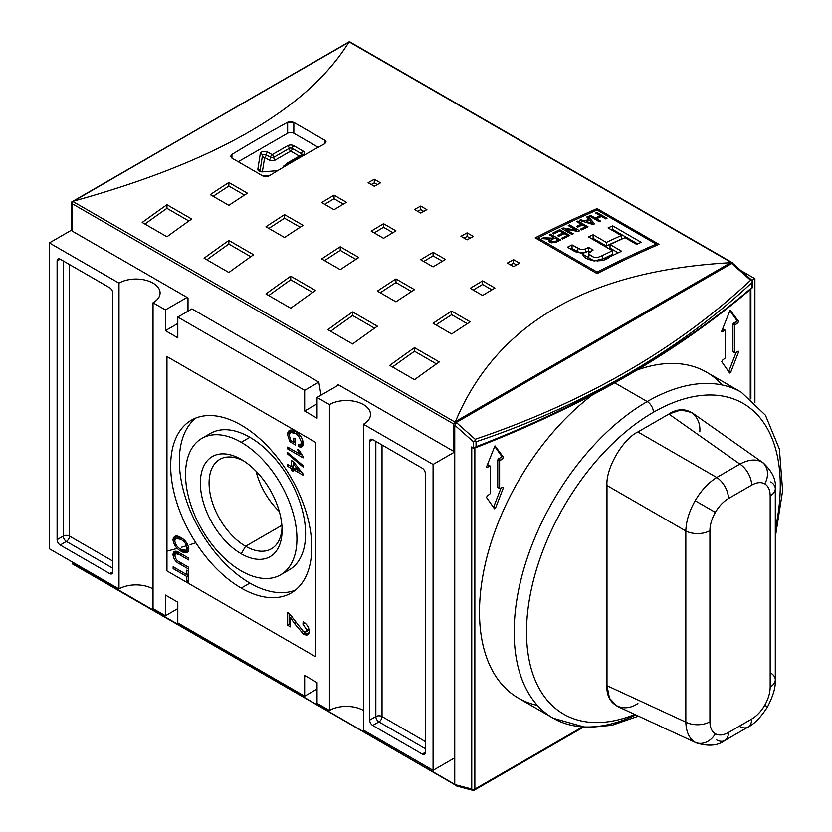 <?xml version="1.0" encoding="UTF-8"?>
<svg xmlns="http://www.w3.org/2000/svg" width="832" height="832" viewBox="0 0 832 832"><rect width="100%" height="100%" fill="white"/><g stroke="black" fill="none" stroke-linecap="round" stroke-linejoin="round"><path stroke-width="1.25" d="M281.882 525.314L245.575 546.27A51.636 29.817 -120 0 1 209.082 484.255A51.636 29.817 -120 0 1 243.464 460.793A51.636 29.817 -120 0 0 219.762 459.389A51.636 29.817 -120 0 0 211.848 500.76A51.636 29.817 -120 0 0 245.575 546.27A51.636 29.817 -120 0 0 271.398 548.829A51.636 29.817 -120 0 0 282.038 527.592A51.636 29.817 60 0 1 245.575 546.27L241.228 553.81A57.793 33.374 -120 0 0 282.09 530.213A57.793 33.374 -120 0 0 241.228 459.43A57.793 33.374 -120 0 0 200.356 483.028A57.793 33.374 -120 0 0 241.228 553.81A57.793 33.374 60 0 1 200.356 483.028A57.793 33.374 60 0 1 241.228 459.43L241.228 459.43A57.793 33.374 60 0 1 282.09 530.213A57.793 33.374 60 0 1 241.228 553.81M256.058 471.214A51.636 29.817 -120 0 0 279.313 511.482A51.636 29.817 -120 0 1 256.058 471.214M241.228 570.939A78.77 45.479 -120 0 0 280.613 574.839A78.77 45.479 -120 0 0 292.687 511.722A78.77 45.479 -120 0 0 241.228 442.302A78.77 45.479 -120 0 0 201.843 438.402A78.77 45.479 -120 0 0 189.769 501.519A78.77 45.479 -120 0 0 241.228 570.939A78.77 45.479 60 0 1 185.526 474.458A78.77 45.479 60 0 1 241.228 442.302A78.77 45.479 60 0 1 296.93 538.782A78.77 45.479 60 0 1 241.228 570.939M201.843 438.402L210.506 433.399A78.77 45.479 60 0 1 249.891 437.299A78.77 45.479 60 0 1 301.35 506.719A78.77 45.479 60 0 1 289.276 569.837L280.613 574.839M249.891 583.086A99.778 57.606 -120 0 0 295.256 590.2A99.778 57.606 60 0 1 249.891 583.086A99.778 57.606 60 0 1 185.942 499.117A99.778 57.606 60 0 1 195.863 418.038A99.778 57.606 -120 0 0 185.942 499.117A99.778 57.606 -120 0 0 249.891 583.086L241.228 588.089A99.778 57.606 60 0 1 176.041 500.167A99.778 57.606 60 0 1 191.339 420.212A99.778 57.606 60 0 1 241.228 425.152A99.778 57.606 60 0 1 306.405 513.074A99.778 57.606 60 0 1 291.117 593.029A99.778 57.606 60 0 1 241.228 588.089A99.778 57.606 60 0 1 170.674 465.889A99.778 57.606 60 0 1 241.228 425.152A99.778 57.606 -120 0 1 311.782 547.352A99.778 57.606 -120 0 1 241.228 588.089M174.938 555.578C175.334 558.782 176.956 560.986 179.826 562.193L188.625 567.268L188.625 569.109L179.722 563.961C175.822 562.193 173.566 559.062 172.952 554.59L174.148 551.45L179.722 552.968L188.625 558.106L188.625 559.946L179.826 554.861L175.708 553.623L174.938 555.578C175.458 553.072 177.091 552.833 179.826 554.861L188.625 559.946L188.625 558.106L179.722 552.968C175.77 550.202 173.514 550.742 172.952 554.59C173.566 559.062 175.822 562.193 179.722 563.961L188.625 569.109L188.625 567.268L179.826 562.193C176.956 560.986 175.334 558.782 174.938 555.578M294.434 623.511L290.42 617.396L290.42 626.87L287.643 625.269L287.643 612.435L289.546 613.777L303.295 631.415L306.01 631.79L306.8 629.99L302.921 624.146L303.191 621.743C306.842 623.99 308.88 627.234 309.306 631.488L307.975 634.67L303.326 633.994L294.434 623.511L303.326 633.994C306.873 635.991 308.859 635.149 309.306 631.488C308.88 627.234 306.842 623.99 303.191 621.743L302.921 624.146L306.8 629.99C306.519 632.081 305.344 632.559 303.295 631.415L289.546 613.777L287.643 612.435L287.643 625.269L290.42 626.87L290.42 617.396L294.434 623.511L296.182 622.502L294.434 623.511M303.118 467.074L287.643 454.012L287.643 452.587L303.118 465.639L303.118 467.074L303.118 465.639L287.643 452.587L287.643 454.012L303.118 467.074M290.857 440.471L293.79 442.166L293.79 438.048L295.578 439.078L295.578 445.026L289.848 441.719L287.446 434.387L289.141 430.477L295.308 431.59C299.926 434.096 302.588 438.038 303.316 443.404L301.954 446.774L298.75 446.649L298.251 444.673L300.539 444.746L301.527 442.343L298.47 435.802L295.381 433.462L290.451 432.432L289.234 435.271L290.857 440.471L289.234 435.271C289.817 431.818 291.866 431.215 295.381 433.462L298.47 435.802L301.527 442.343C301.402 444.631 300.31 445.411 298.251 444.673L298.75 446.649C301.631 447.72 303.15 446.638 303.316 443.404C302.588 438.038 299.926 434.096 295.308 431.59C290.742 428.865 288.122 429.79 287.446 434.387L289.848 441.719L295.578 445.026L295.578 439.078L293.79 438.048L293.79 442.166L290.857 440.471M303.118 456.674L303.118 457.86L287.643 448.926L287.643 447.086L299.697 454.054L297.419 449.301L299.25 450.351L303.118 456.674L299.25 450.351L297.419 449.301L299.697 454.054L287.643 447.086L287.643 448.926L303.118 457.86L303.118 456.674M291.408 468.51L287.643 466.326L287.643 464.495L291.408 466.679L291.408 460.491L293.394 461.635L302.921 473.772L302.921 475.145L293.394 469.654L293.394 471.484L291.408 470.34L291.408 468.51L291.408 470.34L293.394 471.484L293.394 469.654L302.921 475.145L302.921 473.772L293.394 461.635L291.408 460.491L291.408 466.679L287.643 464.495L287.643 466.326L291.408 468.51L293.27 467.438L291.678 466.523L293.27 467.438L291.408 468.51M180.856 551.106C176.457 548.746 173.815 544.97 172.952 539.791L174.502 536.453L180.679 537.493C185.203 539.833 187.918 543.66 188.822 548.964L187.262 552.302L180.856 551.106C185.286 553.852 187.938 553.134 188.822 548.964C187.918 543.66 185.203 539.833 180.679 537.493C176.363 534.903 173.784 535.673 172.952 539.791C173.815 544.97 176.457 548.746 180.856 551.106L182.562 550.129L180.856 551.106M186.836 576.545L173.15 568.651L173.15 566.81L186.836 574.714L186.836 570.138L188.625 571.168L188.625 582.161L186.836 581.131L186.836 576.545L186.836 581.131L188.625 582.161L188.625 571.168L186.836 570.138L186.836 574.714L173.15 566.81L173.15 568.651L186.836 576.545L188.625 575.515L186.836 576.545M165.412 309.92L153.036 302.775L153.036 608.629L153.036 302.775L165.412 309.92L187.075 297.419L165.412 309.92L165.412 330.647L165.412 309.92M165.412 330.647L177.788 337.792L177.788 317.065L191.953 308.89L177.788 317.065L304.658 390.312L177.788 317.065L177.788 337.792L165.412 330.647L177.788 323.502L165.412 330.647M304.658 411.039L304.658 390.312L318.822 382.138L191.953 308.89L318.822 382.138L321.006 395.169L318.822 382.138L304.658 390.312L304.658 411.039L317.044 403.894L304.658 411.039L317.044 418.184L304.658 411.039M317.044 418.184L317.044 397.457L338.697 384.956L317.044 397.457L329.42 404.602L317.044 397.457L317.044 418.184M329.42 710.466L329.42 404.602A24.066 13.894 180 0 1 355.649 401.596A24.066 13.894 180 0 1 370.5 414.43A24.066 13.894 180 0 1 363.459 424.258L363.459 730.122L363.459 424.258L433.077 464.454L363.459 424.258A24.066 13.894 180 0 0 363.459 404.602A24.066 13.894 180 0 0 329.42 404.602L329.42 710.466L317.044 703.321L317.044 682.594L317.044 703.321L329.42 710.466A24.066 13.894 180 0 1 363.459 710.466A24.066 13.894 0 0 0 329.42 710.466M317.044 682.594L304.658 675.449L304.658 696.176L177.788 622.929L177.788 602.202L177.788 622.929L304.658 696.176L317.044 689.031L304.658 696.176L304.658 675.449L317.044 682.594M165.412 595.057L177.788 602.202L165.412 595.057L165.412 615.784L153.036 608.629L165.412 615.784L177.788 608.629L165.412 615.784L165.412 595.057M118.997 283.119L49.369 242.923L71.76 229.996L49.369 242.923L49.369 548.787L49.369 242.923L118.997 283.119A24.066 13.894 180 0 1 145.226 280.114A24.066 13.894 180 0 1 160.087 292.947A24.066 13.894 180 0 1 153.036 302.775A24.066 13.894 180 0 0 153.036 283.119A24.066 13.894 180 0 0 118.997 283.119L118.997 588.983L49.369 548.787L118.997 588.983L118.997 283.119M60.206 545.033A4.378 2.527 60 0 1 57.106 539.677L57.106 260.967A4.378 2.527 60 0 1 58.011 258.97A4.378 2.527 60 0 1 60.206 259.178L109.71 287.768A4.378 2.527 60 0 1 112.809 293.124L112.809 571.834A4.378 2.527 60 0 1 111.904 573.83A4.378 2.527 60 0 1 109.71 573.622L60.206 545.033L109.71 573.622A4.378 2.527 -120 0 0 112.809 571.834L112.809 293.124A4.378 2.527 -120 0 0 109.71 287.768L60.206 259.178A4.378 2.527 -120 0 0 57.106 260.967L57.106 539.677A4.378 2.527 -120 0 0 60.206 545.033L66.394 541.455L60.206 545.033M153.036 588.983A24.066 13.894 0 0 0 118.997 588.983A24.066 13.894 180 0 1 153.036 588.983M433.077 770.318L363.459 730.122L433.077 770.318L454.74 757.806L433.077 770.318L433.077 464.454L454.74 451.953L433.077 464.454L433.077 770.318M422.25 468.208A4.378 2.527 60 0 1 425.339 473.564L425.339 752.274A4.378 2.527 60 0 1 424.434 754.27A4.378 2.527 60 0 1 422.25 754.062L372.736 725.473A4.378 2.527 60 0 1 369.647 720.117L369.647 441.407A4.378 2.527 60 0 1 370.552 439.41A4.378 2.527 60 0 1 372.736 439.618L422.25 468.208L372.736 439.618A4.378 2.527 -120 0 0 369.647 441.407L369.647 720.117A4.378 2.527 -120 0 0 372.736 725.473L422.25 754.062A4.378 2.527 -120 0 0 425.339 752.274L425.339 473.564A4.378 2.527 -120 0 0 422.25 468.208M754.894 278.658L740.938 270.598L754.894 278.658L754.894 402.522L754.894 278.658L751.951 280.363L754.894 278.658M318.209 147.306L293.831 133.234A4.378 2.527 0 0 0 287.643 133.234L238.233 161.751L287.643 133.234L287.643 122.283A1312.844 757.973 120 0 0 231.941 154.44A1312.844 757.973 -60 0 1 287.643 122.283L293.831 122.398L324.771 140.254L293.831 122.398L293.831 133.234L318.209 147.306M295.578 441.137L293.79 442.166L295.578 441.137M295.578 442.884L294.06 442.01L295.578 442.884M291.439 440.804L289.848 441.719L291.439 440.804M289.338 434.169L289.297 433.316L287.446 434.387L289.297 433.316L290.191 430.123L289.338 434.169M302.734 445.983L300.612 445.578L298.75 446.649L300.612 445.578L300.414 444.808L300.612 445.578L302.734 445.983M300.539 444.746L302.401 443.674L303.264 442.374L301.267 443.841M303.118 441.428L301.527 442.343L303.118 441.428M299.697 435.094L298.47 435.802L299.697 435.094M296.878 432.609L295.381 433.462L296.878 432.609M291.564 432.141L294.705 431.257L292.302 431.361L290.451 432.432M301.662 454.875L299.967 453.898L301.662 454.875M289.234 448.011L287.643 448.926L289.234 448.011M300.747 453.44L299.697 454.054L300.747 453.44M288.652 453.44L287.643 454.012L288.652 453.44M289.234 465.41L287.643 466.326L289.234 465.41M293.27 465.598L291.408 466.679L293.27 465.598L293.27 461.562L293.27 465.598M301.808 472.368L299.239 470.881L301.808 472.368M294.986 468.738L293.394 469.654L294.986 468.738M293.665 469.498L291.408 470.34L293.27 469.269L293.27 467.438L293.665 469.498M293.394 463.934L293.394 467.823L298.969 471.037L293.394 463.934L294.632 463.216L293.394 463.934L298.969 471.037L300.206 470.319L298.969 471.037L293.394 467.823L293.394 463.934M292.126 616.418L290.42 617.396L292.126 616.418M290.42 624.728L289.494 624.198L287.643 625.269L289.494 624.198L289.494 613.735L289.494 624.198L290.42 624.728M306.01 631.79L307.871 630.718L308.662 628.909L306.8 629.99L308.662 628.909L308.526 627.734L308.662 628.909L306.675 630.916M305.51 623.553L304.772 623.074L302.921 624.146L304.793 622.918L305.51 623.553M308.745 633.942L305.178 632.923L303.326 633.994L305.178 632.923L302.442 630.843L305.178 632.923L308.745 633.942M174.803 538.72L172.952 539.791L174.803 538.72L175.542 536.089L174.803 538.72M188.084 551.585L183.394 550.41L188.084 551.585M185.942 550.306L187.034 547.934L188.594 547.03L187.034 547.934C186.274 543.847 184.153 540.977 180.658 539.313L175.822 538.418L174.741 540.81C175.458 544.752 177.507 547.581 180.877 549.286L185.942 550.306L188.76 547.934L186.68 549.536M176.946 538.096L175.822 538.418M182.177 538.429L180.658 539.313C184.153 540.977 186.274 543.847 187.034 547.934C186.295 551.013 184.236 551.46 180.877 549.286C177.507 547.581 175.458 544.752 174.741 540.81C175.417 537.742 177.393 537.254 180.658 539.313L182.177 538.429M174.949 555.142L174.803 553.519L172.952 554.59L174.803 553.519L175.24 551.2L174.949 555.142M176.904 553.519L178.776 552.448L177.57 552.552L175.708 553.623M174.741 567.726L173.15 568.651L174.741 567.726M188.625 573.685L186.836 574.714L188.625 573.685M188.625 580.102L186.836 581.131L188.625 580.102M188.625 575.432L187.106 574.558L188.625 575.432M656.188 244.119A1312.844 757.973 120 0 0 597.085 272.074L537.971 237.952A1312.844 757.973 -60 0 1 597.085 209.997L656.188 244.119L597.085 209.997L597.085 208.593L658.975 244.317A1312.844 757.973 120 0 0 597.085 273.593L597.085 272.074A1312.844 757.973 -60 0 1 656.188 244.119L656.188 245.534L656.188 244.119M559.749 229.653A1312.844 757.973 120 0 0 552.417 233.251L553.592 233.927A1312.844 757.973 -60 0 1 559.614 230.974L563.014 232.939A1312.844 757.973 120 0 0 557.523 235.633L558.698 236.319A1312.844 757.973 -60 0 1 564.2 233.615L567.341 235.435A1312.844 757.973 120 0 0 561.444 238.326L562.63 239.002A1312.844 757.973 -60 0 1 569.826 235.477L559.749 229.653L569.826 235.477A1312.844 757.973 120 0 0 562.63 239.002L561.444 238.326A1312.844 757.973 -60 0 1 567.341 235.435L564.2 233.615A1312.844 757.973 120 0 0 558.698 236.319L557.523 235.633A1312.844 757.973 -60 0 1 563.014 232.939L559.614 230.974A1312.844 757.973 120 0 0 553.592 233.927L552.417 233.251A1312.844 757.973 -60 0 1 559.749 229.653L559.749 231.046L559.749 229.653M581.225 224.276A1312.844 757.973 120 0 0 576.638 226.418L577.814 227.094A1312.844 757.973 -60 0 1 582.4 224.952L585.541 226.772A1312.844 757.973 120 0 0 580.299 229.216L581.485 229.902A1312.844 757.973 -60 0 1 588.026 226.845L577.949 221.021A1312.844 757.973 120 0 0 576.638 221.624L581.225 224.276L576.638 221.624A1312.844 757.973 -60 0 1 577.949 221.021L588.026 226.845A1312.844 757.973 120 0 0 581.485 229.902L580.299 229.216A1312.844 757.973 -60 0 1 585.541 226.772L582.4 224.952A1312.844 757.973 120 0 0 577.814 227.094L576.638 226.418A1312.844 757.973 -60 0 1 581.225 224.276L581.225 225.503L581.225 224.276M600.34 215.758A1312.844 757.973 120 0 0 595.234 218.026L590.522 215.301A1312.844 757.973 120 0 0 589.212 215.883L599.29 221.707A1312.844 757.973 -60 0 1 600.6 221.125L596.409 218.702A1312.844 757.973 -60 0 1 601.515 216.434L605.706 218.858A1312.844 757.973 -60 0 1 607.017 218.286L596.939 212.462A1312.844 757.973 120 0 0 595.629 213.034L600.34 215.758L595.629 213.034A1312.844 757.973 -60 0 1 596.939 212.462L607.017 218.286A1312.844 757.973 120 0 0 605.706 218.858L601.515 216.434A1312.844 757.973 120 0 0 596.409 218.702L600.6 221.125A1312.844 757.973 120 0 0 599.29 221.707L589.212 215.883A1312.844 757.973 -60 0 1 590.522 215.301L595.234 218.026A1312.844 757.973 -60 0 1 600.34 215.758L600.34 216.954L600.34 215.758M621.629 251.233A1312.844 757.973 120 0 0 609.263 257.13L594.235 260.988L582.202 253.854L583.086 252.595C579.259 253.136 575.879 252.398 572.946 250.38L567.455 247.218A1312.844 757.973 -60 0 1 572.052 244.93L577.512 248.082C579.925 249.756 582.546 250.037 585.395 248.914L588.65 247.478L593.102 250.047L588.411 253.448L589.15 254.686L593.809 257.327L597.501 257.577L602.482 255.538A1312.844 757.973 -60 0 1 612.446 250.744L588.526 236.933A1312.844 757.973 -60 0 1 593.122 234.77L606.33 242.403A1312.844 757.973 -60 0 1 621.286 235.529L608.067 227.906A1312.844 757.973 -60 0 1 612.664 225.846L641.17 242.31A1312.844 757.973 120 0 0 636.584 244.358L624.967 237.661A1312.844 757.973 120 0 0 610.012 244.525L621.629 251.233A1312.844 757.973 120 0 0 609.263 257.13C603.148 263.962 580.278 260.551 583.086 252.595L580.934 253.011L576.025 251.846L567.455 247.218A1312.844 757.973 -60 0 1 572.052 244.93L580.84 249.538L584.428 249.257L588.65 247.478L593.102 250.047L588.786 252.647L588.515 253.885L593.809 257.327L597.501 257.577L602.482 255.538A1312.844 757.973 -60 0 1 612.446 250.744L588.526 236.933A1312.844 757.973 -60 0 1 593.122 234.77L606.33 242.403A1312.844 757.973 -60 0 1 621.286 235.529L608.067 227.906A1312.844 757.973 -60 0 1 612.664 225.846L641.17 242.31A1312.844 757.973 120 0 0 636.584 244.358L624.967 237.661A1312.844 757.973 120 0 0 610.012 244.525L621.629 251.233M588.162 216.362A1312.844 757.973 120 0 0 586.789 216.975L588.796 219.17A1312.844 757.973 120 0 0 584.782 221L580.757 219.721A1312.844 757.973 120 0 0 579.384 220.355L593.112 224.505A1312.844 757.973 -60 0 1 594.599 223.829L588.162 216.362L594.599 223.829A1312.844 757.973 120 0 0 593.112 224.505L579.384 220.355A1312.844 757.973 -60 0 1 580.757 219.721L584.782 221A1312.844 757.973 -60 0 1 588.796 219.17L586.789 216.975A1312.844 757.973 -60 0 1 588.162 216.362L588.162 218.473L588.162 216.362M576.118 230.1L563.233 227.968A1312.844 757.973 120 0 0 561.839 228.634L571.927 234.458A1312.844 757.973 -60 0 1 573.238 233.823L565.365 229.278L578.261 231.421A1312.844 757.973 -60 0 1 579.654 230.766L569.566 224.942A1312.844 757.973 120 0 0 568.256 225.566L576.118 230.1L568.256 225.566A1312.844 757.973 -60 0 1 569.566 224.942L579.654 230.766A1312.844 757.973 120 0 0 578.261 231.421L565.365 229.278L573.238 233.823A1312.844 757.973 120 0 0 571.927 234.458L561.839 228.634A1312.844 757.973 -60 0 1 563.233 227.968L576.118 230.1L576.118 231.067L576.118 230.1M552.209 238.139L543.452 237.734A1312.844 757.973 120 0 0 541.934 238.503L549.994 239.325L548.86 240.958L550.025 242.32L556.306 242.164A1312.844 757.973 -60 0 1 560.664 239.98L550.576 234.156A1312.844 757.973 120 0 0 549.266 234.811L553.717 237.38A1312.844 757.973 120 0 0 552.209 238.139A1312.844 757.973 -60 0 1 553.717 237.38L549.266 234.811A1312.844 757.973 -60 0 1 550.576 234.156L560.664 239.98A1312.844 757.973 120 0 0 556.306 242.164L551.335 242.861L550.025 242.32L549.994 239.325L541.934 238.503A1312.844 757.973 -60 0 1 543.452 237.734L549.151 238.586L552.209 238.139L552.209 239.408L552.209 238.139M537.971 239.46L537.971 237.952L597.085 272.074L597.085 273.593L535.194 237.858A1312.844 757.973 -60 0 1 597.085 208.593L658.975 244.317A1312.844 757.973 120 0 0 597.085 273.593L535.194 237.858A1312.844 757.973 -60 0 1 597.085 208.593L597.085 209.997A1312.844 757.973 120 0 0 537.971 237.952L537.971 239.46M349.159 41.85L731.494 262.59L349.419 41.6L73.59 201.115C216.05 161.658 307.798 108.69 348.806 42.214L72.769 201.417L455.104 422.157L730.683 262.683L732.503 262.777L349.534 41.662L348.806 42.214C307.798 108.69 216.05 161.658 73.59 201.115L72.769 201.417L455.104 422.157L453.502 423.862L454.854 423.082L455.978 423.727L454.854 423.082L455.458 421.585C496.475 323.554 588.214 270.587 730.683 262.683C588.214 270.587 496.475 323.554 455.458 421.585L730.683 262.683L731.994 263.068M374.286 179.254L380.474 182.832A1312.844 757.973 120 0 0 374.286 186.264L368.098 182.686A1312.844 757.973 -60 0 1 374.286 179.254L380.474 182.832A1312.844 757.973 120 0 0 374.286 186.264L368.098 182.686A1312.844 757.973 -60 0 1 374.286 179.254L374.286 182.832A1308.466 755.446 120 0 0 371.249 184.506A1308.466 755.446 120 0 1 374.286 182.832L374.286 179.254M513.531 259.657L519.719 263.224A1312.844 757.973 120 0 0 513.531 266.656L507.343 263.078A1312.844 757.973 -60 0 1 513.531 259.657L519.719 263.224A1312.844 757.973 120 0 0 513.531 266.656L507.343 263.078A1312.844 757.973 -60 0 1 513.531 259.657L513.531 263.224A1308.466 755.446 120 0 0 510.494 264.898A1308.466 755.446 120 0 1 513.531 263.224L513.531 259.657M467.116 232.856L473.304 236.423A1312.844 757.973 120 0 0 467.116 239.855L460.928 236.288A1312.844 757.973 -60 0 1 467.116 232.856L473.304 236.423A1312.844 757.973 120 0 0 467.116 239.855L460.928 236.288A1312.844 757.973 -60 0 1 467.116 232.856L467.116 236.434A1308.466 755.446 120 0 0 464.079 238.108A1308.466 755.446 120 0 1 467.116 236.434L467.116 232.856M334.058 195.146L346.434 202.29A1312.844 757.973 120 0 0 334.058 209.716L321.682 202.571A1312.844 757.973 -60 0 1 334.058 195.146L346.434 202.29A1312.844 757.973 120 0 0 334.058 209.716L321.682 202.571A1312.844 757.973 -60 0 1 334.058 195.146L334.058 198.713A1308.466 755.446 120 0 0 324.698 204.318A1308.466 755.446 120 0 1 334.058 198.713L334.058 195.146M482.591 280.894L494.967 288.038A1312.844 757.973 120 0 0 482.591 295.474L470.215 288.33A1312.844 757.973 -60 0 1 482.591 280.894L494.967 288.038A1312.844 757.973 120 0 0 482.591 295.474L470.215 288.33A1312.844 757.973 -60 0 1 482.591 280.894L482.591 284.471A1308.466 755.446 120 0 0 473.231 290.066A1308.466 755.446 120 0 1 482.591 284.471L482.591 280.894M433.077 252.314L445.453 259.459A1312.844 757.973 120 0 0 433.077 266.885L420.701 259.74A1312.844 757.973 -60 0 1 433.077 252.314L445.453 259.459A1312.844 757.973 120 0 0 433.077 266.885L420.701 259.74A1312.844 757.973 -60 0 1 433.077 252.314L433.077 255.882A1308.466 755.446 120 0 0 423.717 261.487A1308.466 755.446 120 0 1 433.077 255.882L433.077 252.314M228.852 182.478L247.416 193.19A1312.844 757.973 120 0 0 228.852 205.348L210.278 194.626A1312.844 757.973 -60 0 1 228.852 182.478L247.416 193.19A1312.844 757.973 120 0 0 228.852 205.348L210.278 194.626A1312.844 757.973 -60 0 1 228.852 182.478L228.852 186.056A1308.466 755.446 120 0 0 213.169 196.29A1308.466 755.446 120 0 1 228.852 186.056L228.852 182.478M284.544 214.635L303.118 225.347A1312.844 757.973 120 0 0 284.544 237.505L265.98 226.782A1312.844 757.973 -60 0 1 284.544 214.635L303.118 225.347A1312.844 757.973 120 0 0 284.544 237.505L265.98 226.782A1312.844 757.973 -60 0 1 284.544 214.635L284.544 218.213A1308.466 755.446 120 0 0 268.871 228.446A1308.466 755.446 120 0 1 284.544 218.213L284.544 214.635M451.641 311.106L470.215 321.828A1312.844 757.973 120 0 0 451.641 333.975L433.077 323.253A1312.844 757.973 -60 0 1 451.641 311.106L470.215 321.828A1312.844 757.973 120 0 0 451.641 333.975L433.077 323.253A1312.844 757.973 -60 0 1 451.641 311.106L451.641 314.683A1308.466 755.446 120 0 0 435.968 324.927A1308.466 755.446 120 0 1 451.641 314.683L451.641 311.106M395.949 278.949L414.513 289.671A1312.844 757.973 120 0 0 395.949 301.818L377.385 291.096A1312.844 757.973 -60 0 1 395.949 278.949L414.513 289.671A1312.844 757.973 120 0 0 395.949 301.818L377.385 291.096A1312.844 757.973 -60 0 1 395.949 278.949L395.949 282.526A1308.466 755.446 120 0 0 380.266 292.77A1308.466 755.446 120 0 1 395.949 282.526L395.949 278.949M166.962 204.734L191.714 219.024A1312.844 757.973 120 0 0 166.962 236.777L142.21 222.477A1312.844 757.973 -60 0 1 166.962 204.734L191.714 219.024A1312.844 757.973 120 0 0 166.962 236.777L142.21 222.477A1312.844 757.973 -60 0 1 166.962 204.734L166.962 208.333A1308.466 755.446 120 0 0 144.955 224.068A1308.466 755.446 120 0 1 166.962 208.333L166.962 204.734M228.852 240.469L253.604 254.758A1312.844 757.973 120 0 0 228.852 272.501L204.09 258.211A1312.844 757.973 -60 0 1 228.852 240.469L253.604 254.758A1312.844 757.973 120 0 0 228.852 272.501L204.09 258.211A1312.844 757.973 -60 0 1 228.852 240.469L228.852 244.057A1308.466 755.446 120 0 0 206.846 259.802A1308.466 755.446 120 0 1 228.852 244.057L228.852 240.469M414.513 347.662L439.265 361.951A1312.844 757.973 120 0 0 414.513 379.694L389.761 365.404A1312.844 757.973 -60 0 1 414.513 347.662L439.265 361.951A1312.844 757.973 120 0 0 414.513 379.694L389.761 365.404A1312.844 757.973 -60 0 1 414.513 347.662L414.513 351.25A1308.466 755.446 120 0 0 392.517 366.995A1308.466 755.446 120 0 1 414.513 351.25L414.513 347.662M352.622 311.927L377.385 326.217A1312.844 757.973 120 0 0 352.622 343.97L327.87 329.67A1312.844 757.973 -60 0 1 352.622 311.927L377.385 326.217A1312.844 757.973 120 0 0 352.622 343.97L327.87 329.67A1312.844 757.973 -60 0 1 352.622 311.927L352.622 315.515A1308.466 755.446 120 0 0 330.626 331.261A1308.466 755.446 120 0 1 352.622 315.515L352.622 311.927M420.701 206.055L426.889 209.633A1312.844 757.973 120 0 0 420.701 213.054L414.513 209.487A1312.844 757.973 -60 0 1 420.701 206.055L426.889 209.633A1312.844 757.973 120 0 0 420.701 213.054L414.513 209.487A1312.844 757.973 -60 0 1 420.701 206.055L420.701 209.633A1308.466 755.446 120 0 0 417.664 211.307A1308.466 755.446 120 0 1 420.701 209.633L420.701 206.055M383.573 223.725L395.949 230.87A1312.844 757.973 120 0 0 383.573 238.306L371.186 231.161A1312.844 757.973 -60 0 1 383.573 223.725L395.949 230.87A1312.844 757.973 120 0 0 383.573 238.306L371.186 231.161A1312.844 757.973 -60 0 1 383.573 223.725L383.573 227.302A1308.466 755.446 120 0 0 374.213 232.898A1308.466 755.446 120 0 1 383.573 227.302L383.573 223.725M340.246 246.792L358.81 257.514A1312.844 757.973 120 0 0 340.246 269.662L321.682 258.939A1312.844 757.973 -60 0 1 340.246 246.792L358.81 257.514A1312.844 757.973 120 0 0 340.246 269.662L321.682 258.939A1312.844 757.973 -60 0 1 340.246 246.792L340.246 250.37A1308.466 755.446 120 0 0 324.563 260.614A1308.466 755.446 120 0 1 340.246 250.37L340.246 246.792M290.732 276.193L315.494 290.493A1312.844 757.973 120 0 0 290.732 308.235L265.98 293.946A1312.844 757.973 -60 0 1 290.732 276.193L315.494 290.493A1312.844 757.973 120 0 0 290.732 308.235L265.98 293.946A1312.844 757.973 -60 0 1 290.732 276.193L290.732 279.791A1308.466 755.446 120 0 0 268.736 295.537A1308.466 755.446 120 0 1 290.732 279.791L290.732 276.193M269.079 175.874A1312.844 757.973 -60 0 1 324.771 143.718A1312.844 757.973 120 0 0 269.079 175.874L262.891 175.989L231.941 158.122L262.891 175.989L266.458 176.665L269.079 175.874M231.941 158.122L230.662 156.302L231.941 154.44L231.941 158.122L230.693 156.593L231.941 154.44L231.941 158.122M324.771 140.254L326.061 142.012L324.771 143.718L324.771 140.254L326.03 141.742L324.771 143.718L324.771 140.254M72.27 229.705A1.747 1.009 0 0 0 72.27 231.13L188.001 297.95L188.001 311.168L188.001 297.95L72.27 231.13A1.747 1.009 180 0 1 71.76 230.422L71.76 201.895L72.27 203.757L453.502 423.862L453.502 451.235L337.771 384.415L453.502 451.235A1.747 1.009 0 0 0 454.74 451.526A1.747 1.009 180 0 1 453.502 451.235L453.502 423.862L72.27 203.757L71.76 201.895L72.769 201.417M337.771 385.486L337.771 384.415L337.771 385.486M312.686 292.458L290.732 279.791L312.686 292.458M355.888 259.397L340.246 250.37L355.888 259.397M392.902 232.69L383.573 227.302L392.902 232.69M423.727 211.38L420.701 209.633L423.727 211.38M374.577 328.193L352.622 315.515L374.577 328.193M436.457 363.927L414.513 351.25L436.457 363.927M250.796 256.734L228.852 244.057L250.796 256.734M188.906 221L166.962 208.333L188.906 221M411.58 291.554L395.949 282.526L411.58 291.554M467.282 323.71L451.641 314.683L467.282 323.71M300.186 227.24L284.544 218.213L300.186 227.24M244.483 195.083L228.852 186.056L244.483 195.083M442.406 261.269L433.077 255.882L442.406 261.269M491.92 289.858L482.591 284.471L491.92 289.858M343.387 204.1L334.058 198.713L343.387 204.1M470.142 238.17L467.116 236.434L470.142 238.17M516.558 264.971L513.531 263.224L516.558 264.971M377.312 184.579L374.286 182.832L377.312 184.579M618.207 252.845L610.012 248.113L610.012 244.525L610.012 248.113L618.207 252.845M637.655 243.88L612.664 229.445A1308.466 755.446 120 0 0 611.582 229.923A1308.466 755.446 120 0 1 612.664 229.445L612.664 225.846L612.664 229.445L637.655 243.88M621.286 239.127A1308.466 755.446 120 0 0 606.33 245.991L593.122 238.358A1308.466 755.446 120 0 0 591.947 238.909A1308.466 755.446 120 0 1 593.122 238.358L593.122 234.77L593.122 238.358L606.33 245.991L606.33 242.403L606.33 245.991A1308.466 755.446 120 0 1 621.286 239.127L621.286 235.529L621.286 239.127M602.482 259.126L602.482 255.538L602.482 259.126A1308.466 755.446 120 0 1 612.446 254.332L612.446 250.744L612.446 254.332A1308.466 755.446 120 0 0 602.482 259.126L597.334 261.186M582.317 253.25L585.395 252.502L585.395 248.914L585.395 252.502L588.65 251.056L588.65 247.478L588.65 251.056L589.898 251.784L588.65 251.056L583.086 253.167M582.369 253.25L580.226 252.949L572.052 248.508A1308.466 755.446 120 0 0 570.783 249.142A1308.466 755.446 120 0 1 572.052 248.508L572.052 244.93L572.052 248.508L577.512 251.67L577.512 248.082L577.512 251.67L580.237 252.959M583.086 255.611L583.086 252.595L583.086 255.611M595.234 219.367L595.234 218.026L595.234 219.367M596.939 213.793L596.939 212.462L596.939 213.793M596.409 220.043L596.409 218.702L596.409 220.043M590.522 216.642L590.522 215.301L590.522 216.642M580.757 220.771L580.757 219.721L580.757 220.771M584.782 221.988L584.782 221L584.782 221.988M588.796 220.386L588.796 219.17L588.796 220.386M591.427 222.217L592.81 223.558L586.352 221.499A1312.844 757.973 -60 0 1 589.576 220.033L592.81 224.411L592.81 223.558L586.352 221.499A1312.844 757.973 -60 0 1 589.576 220.033L591.427 222.217M586.352 222.456L586.352 221.499L586.352 222.456M577.949 222.383L577.949 221.021L577.949 222.383M585.541 227.999L585.541 226.772L585.541 227.999M563.233 229.445L563.233 227.968L563.233 229.445M569.566 226.325L569.566 224.942L569.566 226.325M565.365 230.672L565.365 229.278L565.365 230.672M567.341 236.683L567.341 235.435L567.341 236.683M563.014 234.187L563.014 232.939L563.014 234.187M546.936 239.294L546.936 238.285L546.936 239.294M553.717 238.649L553.717 237.38L553.717 238.649M550.576 235.57L550.576 234.156L550.576 235.57M543.452 238.742L543.452 237.734L543.452 238.742M555.058 241.519L551.325 241.654L550.732 240.5L552.094 239.47A1312.844 757.973 -60 0 1 554.902 238.066L558.178 239.949A1312.844 757.973 120 0 0 555.058 241.519L551.325 241.654L551.325 242.861L550.732 240.5L552.094 239.47A1312.844 757.973 -60 0 1 554.902 238.066L558.178 239.949A1312.844 757.973 120 0 0 555.058 241.519L555.058 242.715L555.058 241.519M558.178 241.218L558.178 239.949L558.178 241.218M195.842 542.797L190.07 544.669M177.299 548.444L166.962 551.148M75.951 564.127L74.537 564.2L75.951 564.127M454.74 784.358L73.226 563.826L73.226 562.557L72.717 564.117L454.74 784.358M454.74 784.68L73.226 563.826M748.01 727.106A17.503 10.109 -120 0 0 751.629 719.087C756.725 716.061 761.093 711.443 764.743 705.255L767.53 706.857C760.906 717.226 754.406 723.965 748.01 727.106L724.828 740.49C717.86 745.742 708.354 746.543 696.311 742.882L617.198 706.306L609.45 698.235L606.986 685.682L685.828 722.134A17.503 10.109 0 0 0 709.914 721.77A17.503 10.109 180 0 1 685.828 722.134C686.14 731.931 689.25 738.65 695.146 742.279L696.498 742.966L695.146 742.279C689.25 738.65 686.14 731.931 685.828 722.134L685.828 531.003C686.14 521.238 689.25 511.139 695.146 500.708C701.23 490.381 708.427 482.643 716.726 477.485C708.427 482.643 701.23 490.381 695.146 500.708L715.343 512.366C718.994 506.178 723.362 501.561 728.458 498.524A17.503 10.109 -120 0 0 716.726 477.485L739.898 464.1C748.55 459.472 755.924 458.806 762.008 462.103L763.287 462.935L762.008 462.103A17.503 14.29 120 0 1 764.743 483.839C768.279 486.023 770.089 490.017 770.172 495.851A17.503 10.109 0 0 0 775.299 488.706L775.299 488.706A17.503 10.109 0 0 0 770.806 481.946A17.503 10.109 0 0 1 770.172 495.851C770.089 490.017 768.279 486.023 764.743 483.839C761.093 481.863 756.725 482.3 751.629 485.15A17.503 10.109 -120 0 0 739.898 464.1L668.918 414.055L637.884 431.964L668.918 414.055L681.013 409.906L691.881 412.589L763.121 462.821C772.304 471.401 776.37 480.033 775.299 488.706L775.299 679.827A17.503 10.109 0 0 1 770.172 686.982L770.172 495.851L770.172 686.982C770.089 692.9 768.279 698.994 764.743 705.255L764.743 705.255C761.093 711.443 756.725 716.061 751.629 719.087A17.503 10.109 60 0 1 739.898 726.596M637.884 703.518C622.575 713.95 605.613 704.153 606.986 685.682L685.828 722.134L685.828 531.003L606.986 485.493L606.986 685.682L606.986 485.493C605.613 468.603 622.575 439.213 637.884 431.964L716.726 477.485L739.898 464.1C748.55 459.472 755.924 458.806 762.008 462.103A17.503 14.29 120 0 1 764.743 483.839C761.093 481.863 756.725 482.3 751.629 485.15L728.458 498.524A17.503 10.109 -120 0 0 716.726 477.485L637.884 431.964C622.575 439.213 605.613 468.603 606.986 485.493L685.828 531.003A17.503 10.109 0 0 0 709.914 530.639L709.914 721.77C709.998 727.594 711.807 731.598 715.343 733.772C711.807 731.598 709.998 727.594 709.914 721.77L709.914 530.639A17.503 10.109 180 0 1 685.828 531.003C686.14 521.238 689.25 511.139 695.146 500.708L715.343 512.366C711.807 518.627 709.998 524.722 709.914 530.639C709.998 524.722 711.807 518.627 715.343 512.366C718.994 506.178 723.362 501.561 728.458 498.524L751.629 485.15A17.503 10.109 60 0 0 739.898 464.1L668.918 414.055C684.226 403.624 701.189 413.421 699.816 431.891M537.41 705.39A188.178 108.638 120 0 1 482.83 575.921A188.178 108.638 120 0 1 592.478 394.909A188.178 108.638 120 0 0 486.127 560.31A188.178 108.638 120 0 0 518.471 698.173L553.124 718.182A188.178 108.638 -60 0 1 524.285 567.393A188.178 108.638 -60 0 1 647.213 401.565A188.178 108.638 120 0 0 514.28 625.352A188.178 108.638 120 0 0 635.773 714.896M653.401 412.287A179.421 103.594 120 0 1 775.299 529.017A179.421 103.594 120 0 0 653.401 412.287A179.421 103.594 120 0 0 526.874 621.067A179.421 103.594 120 0 0 634.806 714.438A179.421 103.594 -60 0 1 526.874 621.067A179.421 103.594 -60 0 1 653.401 412.287A8.757 5.054 -120 0 0 647.213 401.565A188.178 108.638 -60 0 1 741.302 392.246L706.638 372.237A188.178 108.638 120 0 0 636.969 370.074A188.178 108.638 120 0 1 722.363 385.029M724.828 740.49A17.503 10.109 -120 0 0 728.458 732.472L751.629 719.087L728.458 732.472A17.503 10.109 60 0 1 716.726 739.97M494.967 445.879L486.574 466.804L487.105 467.563L489.705 466.066L490.329 466.419L490.329 493.574L487.105 496.153L486.574 497.536L494.53 508.81L495.508 508.092L503.36 487.833L502.83 487.074L500.23 488.571L499.606 488.218L499.606 461.063L502.83 458.484L503.36 457.111L494.967 445.879L503.36 457.111L502.83 458.484L499.606 461.063L499.606 488.218L500.23 488.571L502.83 487.074L503.36 487.833L495.508 508.092L494.426 508.716L486.574 497.536L487.105 496.153L490.329 493.574L490.329 466.419L489.705 466.066L487.105 467.563L486.574 466.804L494.967 445.879M721.75 331.022L722.28 331.791L724.88 330.283L725.504 330.647L725.504 357.802L722.28 360.37L721.75 361.754L729.706 373.027L730.683 372.32L738.535 352.061L738.442 351.25L735.405 352.799L734.781 352.446L734.781 325.281L738.005 322.712L738.535 321.329L730.142 310.097L721.75 331.022L730.142 310.097L738.535 321.329L738.005 322.712L734.781 325.281L734.781 352.446L735.405 352.799L738.005 351.302L738.535 352.061L730.683 372.32L729.602 372.934L721.75 361.754L722.28 360.37L725.504 357.802L725.504 330.647L724.88 330.283L722.28 331.791L721.75 331.022M473.19 448.334L471.754 446.909L473.304 448.375L475.81 447.637A2.184 0.998 68.8 0 1 475.81 447.647A2.184 0.998 68.8 0 1 475.79 447.647A2.184 0.998 -111.2 0 0 476.237 446.649A2.184 0.998 68.8 0 1 475.81 447.637M473.273 448.365L476.237 446.649A1006.512 581.11 0 0 0 751.91 287.498L752.045 282.454C678.028 351.51 586.03 404.622 476.039 441.802L476.237 446.649A1006.512 581.11 0 0 0 751.91 287.498A2.184 1.487 49.3 0 1 751.525 288.444A2.184 1.487 49.3 0 1 751.514 288.454L752.398 287.706L752.045 282.454C678.028 351.51 586.03 404.622 476.039 441.802L474.885 441.022L476.039 441.802L476.039 446.732L473.304 448.375L473.273 441.646L473.273 448.365M454.74 425.214L454.74 784.545L456.29 785.502L454.74 784.545L471.754 789.1L454.74 784.545L454.74 425.214L456.29 422.469L454.74 425.214L473.273 441.646L454.74 425.214M731.692 263.474L733.242 264.43L731.692 263.474L456.29 422.469L475.218 439.265C584.969 402.178 676.77 349.17 750.62 280.259L731.692 263.474L456.29 422.469L475.218 439.265L474.885 441.022L473.273 441.646L474.885 441.022L475.218 439.265C584.969 402.178 676.77 349.17 750.62 280.259L731.692 263.474M752.409 287.685L752.409 280.79L752.045 282.454L752.409 280.79L750.62 280.259L751.774 280.862M473.71 790.171A2.184 1.55 -75 0 1 472.742 790.327L472.742 790.327A2.184 1.55 -75 0 1 471.754 789.1A2.184 1.258 0 0 0 474.854 789.1L581.87 727.314L474.854 789.1A2.184 1.258 60 0 1 473.71 790.171A2.184 1.55 -75 0 1 471.754 789.1L471.754 446.909L471.754 789.1A2.184 1.258 180 0 0 474.854 789.1A2.184 1.258 60 0 1 474.396 790.109L582.972 727.428M736.684 320.258L729.778 310.44L736.684 320.258L738.535 321.329L736.684 320.258L736.143 321.641L736.684 320.258M733.543 323.138L736.143 321.641L738.005 322.712L736.143 321.641L732.93 324.21L733.543 323.138L735.405 324.21L733.543 323.138M732.93 351.364L732.93 324.21L734.781 325.281L732.93 324.21L732.93 351.364L734.781 352.446L732.93 351.364M728.822 371.249L736.143 352.373L728.822 371.249L730.683 372.32L728.822 371.249M723.029 329.212L724.88 330.283L723.029 329.212L722.28 329.649L723.029 329.212M500.968 457.413L501.509 456.04L494.603 446.222L501.509 456.04L503.36 457.111L501.509 456.04L500.968 457.413L502.83 458.484L500.968 457.413L498.368 458.921L500.968 457.413M497.754 459.992L498.368 458.921L497.754 459.992L499.606 461.063L497.754 459.992L497.754 487.146L497.754 459.992M498.368 487.5L497.754 487.146L498.368 487.5M493.646 507.021L500.968 488.145L493.646 507.021L495.508 508.092L493.646 507.021M487.854 464.994L489.705 466.066L487.854 464.994L487.105 465.421L487.854 464.994M284.7 571.927A78.77 45.479 -120 0 0 302.442 510.661A78.77 45.479 -120 0 0 249.891 437.299L241.228 442.302M262.423 171.881L262.61 171.87A4.378 2.527 180 0 1 259.116 171.142A4.378 2.527 0 0 1 257.847 169.125L260.281 153.67A2.184 1.778 8.9 0 1 262.465 155.574L260.042 170.924L262.465 155.574A2.184 1.778 -171.1 0 0 260.281 153.67L257.847 169.125A2.184 1.778 8.9 0 1 260.021 170.903A2.184 1.778 -171.1 0 0 257.847 169.125A4.378 2.527 0 0 0 259.116 171.142A2.184 1.258 -60 0 1 260.634 171.714M166.962 356.554L315.494 442.302L315.494 656.687L166.962 570.939L166.962 356.554M293.831 133.234A4.378 2.527 0 0 0 287.643 133.234L287.643 122.283L290.254 121.628L293.831 122.398L293.831 133.234M301.569 155.563A2.184 1.258 -120 0 1 303.118 154.669L287.643 163.602A2.184 1.258 120 0 0 286.198 165.578A2.184 1.258 -60 0 1 287.643 163.602A2.184 1.258 60 0 0 286.551 163.498L302.016 154.565A2.184 1.258 60 0 1 303.118 154.669A4.378 2.527 0 0 0 303.118 151.102L293.831 145.735A4.378 2.527 0 0 0 287.643 145.735L272.168 154.669A2.184 1.258 -60 0 0 270.618 157.352A2.184 1.258 0 0 0 273.718 157.352A2.184 1.258 -120 0 0 272.168 154.669A2.184 1.258 60 0 1 273.718 157.352A2.184 1.258 60 0 0 275.267 160.025A2.184 1.258 60 0 1 273.718 157.352A2.184 1.258 0 0 1 270.618 157.352L266.188 154.794A2.184 1.258 -60 0 1 264.638 157.466L269.079 160.025A2.184 1.258 120 0 0 270.618 157.352L266.188 154.794A2.184 1.258 -60 0 1 264.638 157.466A2.184 1.778 -171.1 0 1 262.465 155.574A2.184 1.258 180 0 1 263.9 154.492A2.184 1.258 180 0 1 266.188 154.794A2.184 1.258 120 0 1 267.738 152.11L272.168 154.669A2.184 1.258 120 0 0 270.618 157.352A2.184 1.258 120 0 1 269.079 160.025A4.378 2.527 0 0 0 275.267 160.025L290.732 151.102A2.184 1.258 60 0 1 289.193 148.418A2.184 1.258 180 0 1 292.282 148.418A2.184 1.258 -60 0 1 293.831 145.735A2.184 1.258 120 0 0 292.282 148.418A2.184 1.258 120 0 1 290.732 151.102L299.374 156.083L290.732 151.102L275.267 160.025A4.378 2.527 180 0 1 269.079 160.025L264.638 157.466A2.184 1.778 -171.1 0 1 262.465 155.574A2.184 1.258 180 0 1 263.9 154.492A2.184 1.258 180 0 1 266.188 154.794A2.184 1.258 -60 0 1 267.738 152.11A4.378 2.527 180 0 0 263.151 151.518A4.378 2.527 180 0 0 260.281 153.67A4.378 2.527 180 0 1 263.151 151.518A4.378 2.527 180 0 1 267.738 152.11L272.168 154.669L287.643 145.735A4.378 2.527 180 0 1 293.831 145.735L303.118 151.102A4.378 2.527 180 0 1 303.118 154.669L287.643 163.602L288.61 164.164L287.643 163.602A2.184 1.258 -120 0 0 286.094 164.497A2.184 1.258 0 0 0 285.646 165.901A2.184 1.258 0 0 1 285.459 165.391L285.646 165.495M264.638 157.466L262.434 171.475L264.638 157.466M285.48 165.568A2.184 1.258 -120 0 1 284.544 165.391A4.378 2.527 0 0 0 283.275 167.315A4.378 2.527 180 0 1 284.544 165.391L285.532 164.819L284.544 165.391A2.184 1.258 -120 0 0 285.428 165.578M301.278 154.991A2.184 1.258 120 0 0 301.569 153.774A2.184 1.258 180 0 1 302.182 154.461A2.184 1.258 180 0 0 301.569 153.774A2.184 1.258 -60 0 1 303.118 151.102A2.184 1.258 120 0 0 301.569 153.774L292.282 148.418L301.569 153.774A2.184 1.258 120 0 1 301.278 154.991M287.643 145.735A2.184 1.258 60 0 1 289.193 148.418A2.184 1.258 180 0 1 292.282 148.418A2.184 1.258 120 0 1 290.732 151.102A2.184 1.258 60 0 1 289.193 148.418A2.184 1.258 -120 0 0 287.643 145.735M273.718 157.352L289.193 148.418L273.718 157.352M425.339 748.696L378.924 721.895L372.736 725.473L378.924 721.895A4.378 2.527 120 0 0 382.023 716.539L425.339 741.551L382.023 716.539L382.023 444.985L382.023 716.539A4.378 2.527 180 0 0 375.835 716.539L375.835 441.407L375.835 716.539A4.378 2.527 -120 0 0 378.924 721.895A4.378 2.527 120 0 0 382.023 716.539A4.378 2.527 180 0 0 375.835 716.539A4.378 2.527 -120 0 0 378.924 721.895L425.339 748.696M422.25 754.062L425.339 752.274L422.25 754.062M369.647 720.117L375.835 716.539L369.647 720.117M372.736 439.618L369.647 441.407L372.736 439.618M109.71 573.622L112.809 571.834L109.71 573.622M112.809 568.256L66.394 541.455A4.378 2.527 -120 0 1 63.294 536.099L63.294 260.967L63.294 536.099A4.378 2.527 -120 0 0 66.394 541.455A4.378 2.527 -60 0 0 69.482 536.099L69.482 264.545L69.482 536.099A4.378 2.527 0 0 0 63.294 536.099L57.106 539.677L63.294 536.099A4.378 2.527 0 0 1 69.482 536.099L112.809 561.111L69.482 536.099A4.378 2.527 -60 0 1 66.394 541.455L112.809 568.256M60.206 259.178L57.106 260.967L60.206 259.178M249.891 437.299A78.77 45.479 -120 0 0 206.409 436.311M181.303 563.046L179.722 563.961L181.303 563.046M181.407 553.946L179.826 554.861L181.407 553.946M550.025 242.32L548.86 240.958L549.994 239.325L549.994 242.299M72.27 231.13L72.27 203.757L72.27 231.13M593.923 260.946L589.15 258.274L588.463 257.348L588.91 256.1M588.463 257.348L588.453 256.766M590.075 223.59L590.075 222.664L590.075 223.59M549.734 242.216L550.722 242.195M72.706 562.255L72.706 564.117L74.537 564.2M181.324 547.31L188.042 545.303M454.449 757.973L454.449 783.921L454.449 757.973M695.146 742.279A17.503 14.29 -60 0 0 715.343 733.772C718.994 735.748 723.362 735.322 728.458 732.472C723.362 735.322 718.994 735.748 715.343 733.772A17.503 14.29 -60 0 1 695.146 742.279M647.213 401.565L614.775 382.845M770.806 673.067A17.503 10.109 180 0 1 770.172 686.982C770.089 692.9 768.279 698.994 764.743 705.255M750.256 398.414L750.256 289.536L750.256 398.414M474.854 448.022L474.854 789.1L474.854 448.022M721.666 331.427L722.28 331.791L721.666 331.427M738.535 352.061L737.61 351.52L738.535 352.061M500.23 459.992L498.368 458.921L500.23 459.992M499.606 488.218L497.754 487.146L499.606 488.218M503.36 487.833L502.434 487.302L503.36 487.833M487.105 467.563L486.491 467.21L487.105 467.563M259.116 171.142A4.378 2.527 0 0 0 262.61 171.87L277.649 170.674M262.496 171.475L260.021 171.142M286.551 163.498L285.459 165.391M71.895 201.822L349.398 41.61M588.411 253.448L588.411 257.036M550.67 240.791L550.67 242.632M553.124 718.182L586.518 727.667L611.967 725.286L638.456 716.134M775.299 537.181L782.631 490.682L779.376 449.01L765.419 415.21L741.302 392.246M767.53 706.857C773.188 695.947 775.778 686.941 775.299 679.827M475.81 447.647C585.624 404.976 677.529 351.915 751.525 288.444M474.396 790.109L472.742 790.327L455.395 785.678M752.398 280.758L732.888 263.453M750.901 398.944L750.901 288.985M734.968 352.841L733.106 351.77M725.317 330.242L723.466 329.17M499.793 488.613L497.931 487.542M490.142 466.024L488.29 464.953"/></g></svg>
